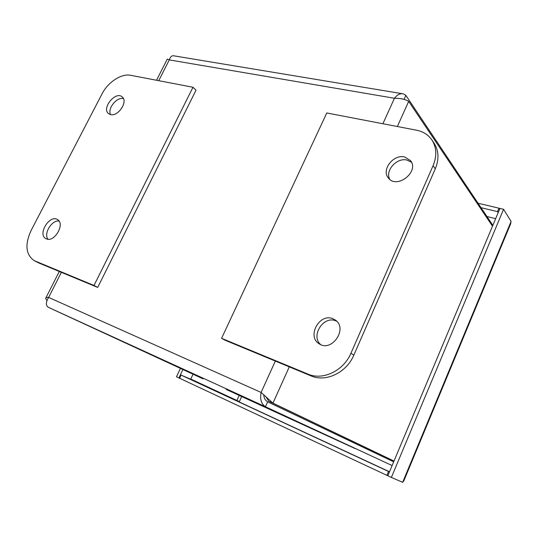 <?xml version="1.0" encoding="UTF-8"?>
<svg xmlns="http://www.w3.org/2000/svg" width="538" height="538" viewBox="0 0 538 538"><rect width="100%" height="100%" fill="white"/><g stroke="black" fill="none" stroke-linecap="round" stroke-linejoin="round"><path stroke-width="0.81" d="M59.032 221.051C51.809 219.813 43.356 233.653 47.969 239.235M46.476 238.899L45.858 238.61C37.297 234.4 49.57 214.319 57.458 219.571C65.421 223.552 54.607 242.658 46.476 238.899M123.478 98.642C116.928 96.591 107.237 108.568 110.572 114.594M110.492 114.574L108.602 113.673C101.245 108.427 115.562 90.72 122.18 96.894C128.4 101.332 118.104 116.934 110.492 114.574M130.707 75.3L192.994 87.264L196.034 90.176L97.708 287.413L38.87 263.008L34.17 260.627C25.77 254.615 24.714 244.635 31.009 230.681L101.985 93.975C107.923 82.159 121.406 73.282 130.707 75.3M192.994 87.264L93.995 285.456L34.17 260.627M93.995 285.456L97.708 287.413M411.496 162.281L406.977 160.062C396.721 157.331 384.744 170.842 389.808 179.396M404.637 156.975L410.501 160.613C419.66 171.622 396.862 189.497 388.429 178.051C381.012 170.042 393.379 153.976 404.637 156.975M336.741 321.267L335.577 320.762C323.331 315.604 310.48 335.974 320.621 344.549M332.679 318.63L335.389 320.076C348.281 328.604 331.529 352.834 319.041 343.688C306.687 336.358 319.431 313.103 332.679 318.63M224.992 340.198L311.078 375.901C325.759 382.511 346.566 372.659 353.809 355.161L435.289 168.811C439.223 159.161 438.813 150.606 434.058 143.155L431.88 139.927C436.641 147.405 437.044 156 433.077 165.704L350.951 353.204C343.654 370.81 322.726 380.749 307.985 374.112L221.582 338.315L224.992 340.198M221.582 338.315L326.788 112.967L416.553 130.209C423.164 131.541 428.268 134.776 431.88 139.927M355.1 448.564L226.182 389.438L355.107 448.571M394.011 461.053L272.961 403.13L261.105 392.451C259.854 399.304 261.307 404.072 265.449 406.748L392.121 465.558M202.987 378.813L48.373 307.319C45.663 305.45 45.743 302.154 48.635 297.42C46.705 297.306 45.703 297.628 45.636 298.375L46.907 300.594M263.734 394.731C263.929 398.073 265.241 400.447 267.662 401.839L393.688 461.833M492.848 225.355L405.867 95.394L403.352 93.888C400.225 93.195 397.259 94.654 394.448 98.272C400.628 98.259 405.376 99.295 408.678 101.373L492.499 226.195M392.653 460.494L268.845 401.267L272.961 403.13L289.276 366.855M156.538 80.263L167.311 59.072L169.288 59.9C170.385 56.712 171.904 55.36 173.861 55.831L402.054 93.666M267.662 401.839L265.449 406.748L48.373 307.319M265.584 396.277L268.845 401.267M404.058 99.409L405.867 95.394M401.126 98.696L402.868 99.079M193.041 374.213L190.775 379.048L239.376 401.604L241.683 396.546M239.181 395.403L236.713 400.797L389.519 471.772M495.653 218.663L486.944 216.532M503.575 209.282L499.95 208.421L387.837 475.774L391.368 477.428L503.575 209.282L511.1 221.421L510.528 224.097M391.368 477.428L402.646 482.304L403.917 480.636M180.452 368.389L176.471 376.802L178.925 377.952L182.9 369.525M389.472 471.893L388.51 471.463L386.889 475.33L387.851 475.747M388.51 471.463L181.084 375.094L179.591 378.261L386.889 475.33M181.084 375.094L196.989 381.926M179.598 378.248L178.925 377.952M499.614 209.215L498.968 208.186L497.522 211.642L498.168 212.665M497.522 211.642L481.026 207.688M498.968 208.186L478.04 203.23M35.071 261.044L38.87 263.008M307.985 374.112L311.078 375.901M350.951 353.204L353.809 355.161M433.077 165.704L435.289 168.811M408.678 101.373L397.367 126.524M382.901 123.747L394.448 98.272L169.288 59.9L158.73 80.68M61.372 272.342L48.635 297.42L261.105 392.451L275.328 361.072M236.733 400.749L195.758 381.718M402.646 482.304L511.1 221.421M59.301 271.482L45.898 297.837M402.202 98.851L401.368 98.71M510.777 223.505L403.729 481.08"/></g></svg>
